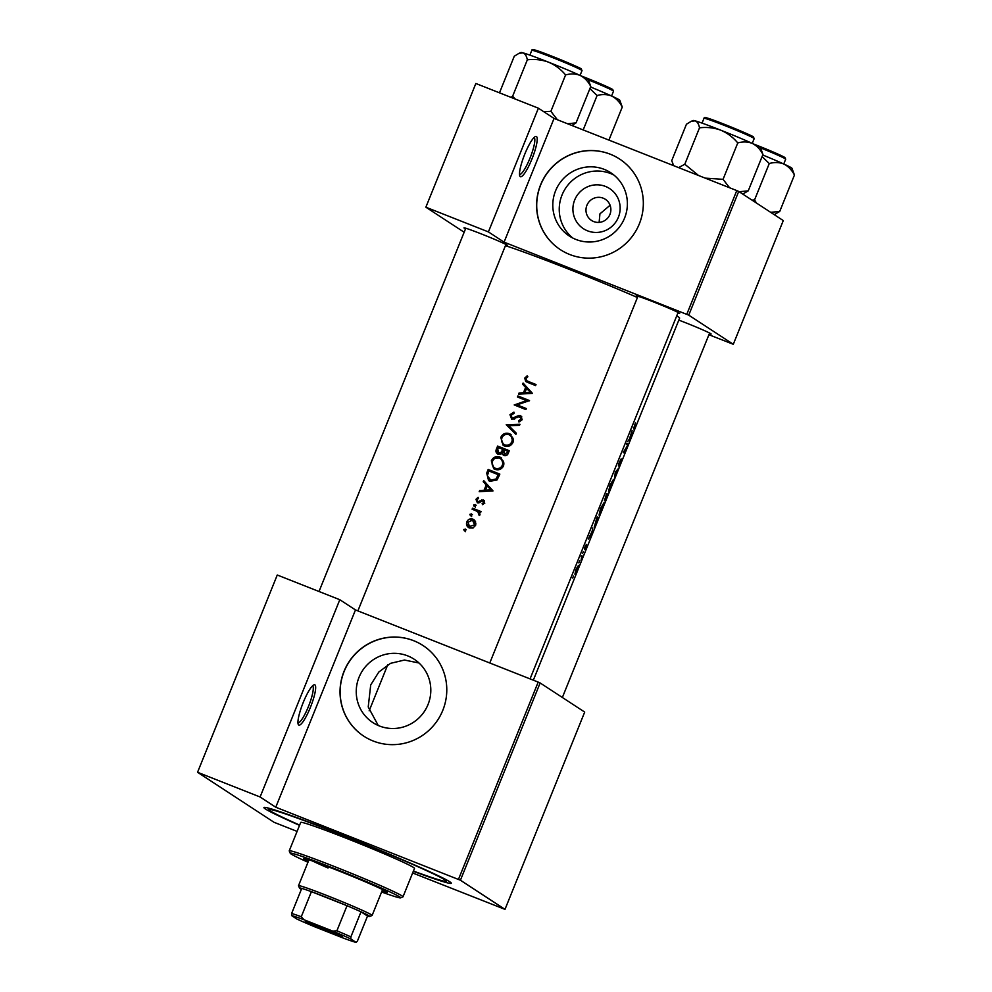 <?xml version="1.0" encoding="UTF-8"?>
<svg xmlns="http://www.w3.org/2000/svg" width="992" height="992" viewBox="0 0 992 992"><rect width="100%" height="100%" fill="white"/><g stroke="black" fill="none" stroke-linecap="round" stroke-linejoin="round"><path stroke-width="1.49" d="M520.254 176.638A21.65 4.228 -68.5 0 1 519.783 176.006A21.65 4.228 -68.5 0 1 524.433 155.025A21.65 4.228 -68.5 0 1 535.37 136.536A21.65 4.228 -68.5 0 1 536.474 136.524A21.65 4.228 -68.5 0 1 531.972 158.943A21.65 4.228 -68.5 0 1 520.254 176.638M519.498 174.418A19.852 3.881 111.5 0 0 530.249 157.542A19.852 3.881 111.5 0 0 534.142 137.541A19.852 3.881 111.5 0 0 534.08 137.504M298.704 725.003A21.65 4.228 -68.5 0 1 298.232 724.371A21.65 4.228 -68.5 0 1 302.87 703.39A21.65 4.228 -68.5 0 1 313.819 684.902A21.65 4.228 -68.5 0 1 314.923 684.877A21.65 4.228 -68.5 0 1 310.422 707.308A21.65 4.228 -68.5 0 1 298.704 725.003M297.947 722.784A19.852 3.881 111.5 0 0 308.698 705.907A19.852 3.881 111.5 0 0 312.592 685.906A19.852 3.881 111.5 0 0 312.53 685.869M574.678 200A23.969 23.486 123.2 0 1 605.504 186.434A23.969 23.486 123.2 0 1 618.388 217.26A23.969 23.486 123.2 0 1 587.562 230.838A23.969 23.486 123.2 0 1 574.678 200M609.944 214.421A12.636 12.375 -56.8 0 0 605.331 199.293A12.636 12.375 -56.8 0 0 586.904 205.319A12.636 12.375 -56.8 0 0 591.505 220.435A12.636 12.375 -56.8 0 0 609.944 214.421M610.08 205.245L599.937 213.85L599.118 222.394M624.588 218.042A37.82 37.064 -56.8 0 0 610.787 172.757A37.82 37.064 -56.8 0 0 555.582 190.799A37.82 37.064 -56.8 0 0 569.396 236.071A37.82 37.064 -56.8 0 0 624.588 218.042M613.899 175.038A37.82 37.064 -56.8 0 0 562.03 195.002A37.82 37.064 -56.8 0 0 572.719 238.006M639.344 223.845A54.138 53.047 -56.8 0 0 619.591 159.03A54.138 53.047 -56.8 0 0 540.59 184.834A54.138 53.047 -56.8 0 0 560.344 249.649A54.138 53.047 -56.8 0 0 639.344 223.845M619.653 159.067A54.138 53.047 -56.8 0 0 540.702 184.921A54.138 53.047 -56.8 0 0 560.406 249.686M428.023 704.543A37.82 37.064 -56.8 0 0 414.222 659.258A37.82 37.064 -56.8 0 0 359.03 677.3A37.82 37.064 -56.8 0 0 372.831 722.573A37.82 37.064 -56.8 0 0 428.023 704.543M378.25 725.499L368.23 706.974L370.71 684.926L378.808 672.043L390.526 663.338L404.488 660.04L419.008 663.003M442.792 710.346A54.138 53.047 -56.8 0 0 423.026 645.532A54.138 53.047 -56.8 0 0 344.026 671.336A54.138 53.047 -56.8 0 0 363.779 736.151A54.138 53.047 -56.8 0 0 442.792 710.346M423.088 645.569A54.138 53.047 -56.8 0 0 344.15 671.423A54.138 53.047 -56.8 0 0 363.841 736.188M678.813 320.118A23.461 0.93 22 0 1 710.793 333.709A23.461 0.93 22 0 1 711.14 334.006A23.461 0.93 22 0 1 709.342 333.696M637.682 296.881A23.461 0.93 22 0 1 636.504 296.211A23.461 0.93 22 0 1 636.182 295.852A23.461 0.93 22 0 1 656.53 303.118A23.461 0.93 22 0 1 679.297 313.112A23.461 0.93 22 0 1 679.644 313.41A23.461 0.93 22 0 1 677.846 313.1M465.508 228.892A23.461 0.93 22 0 1 464.33 228.222A23.461 0.93 22 0 1 464.008 227.85A23.461 0.93 22 0 1 484.356 235.129A23.461 0.93 22 0 1 507.123 245.123A23.461 0.93 22 0 1 507.47 245.421A23.461 0.93 22 0 1 505.672 245.111M299.534 825.344A101.048 3.98 22 0 1 265.434 808.988A101.048 3.98 22 0 1 264.046 807.426A101.048 3.98 22 0 1 351.726 838.736A101.048 3.98 22 0 1 449.785 881.789A101.048 3.98 22 0 1 451.286 883.066A101.048 3.98 22 0 1 413.304 871.311M533.336 680.19L679.607 318.172A101.048 3.98 -158 0 0 678.094 316.721A101.048 3.98 -158 0 0 676.718 315.878M635.401 422.939L633.59 428.792A101.048 3.98 22 0 1 634.359 429.462L634.781 428.42A101.048 3.98 -158 0 0 634.024 427.75L635.401 422.939M631.272 437.112L632.127 430.478L629.399 439.121L627.638 441.576L631.21 437.274L629.784 438.687L631.482 434.496L631.086 437.013M628.296 444.466A101.048 3.98 -158 0 0 626.919 443.374L626.485 444.428A101.048 3.98 22 0 1 627.7 445.334L623.274 452.377A101.048 3.98 22 0 1 624.662 453.468L625.084 452.426A101.048 3.98 -158 0 0 624.117 451.608L628.296 444.466L626.721 443.846M621.116 458.936L618.71 463.686L618.413 465.905L621.228 461.404L619.281 466.401L621.649 460.35L618.847 464.851L621.116 458.936M618.723 468.174L615.276 472.18L614.656 478.231L615.722 472.39L618.723 468.174M613.478 479.396L610.068 484.927L608.518 491.71L611.556 485.981L613.478 479.396M605.418 500.365L608.059 494.586A101.048 3.98 -158 0 0 606.67 493.495L604.426 500.762L605.715 498.802L605.43 500.377M603.954 502.783L600.606 508.326L599.056 515.108L602.094 509.38L603.979 502.783M594.183 527.099L598.598 517.985A101.048 3.98 -158 0 0 597.209 516.894L594.245 527.124M591.864 534.638L592.72 527.992L592.15 531.34L588.244 539.102L591.802 534.787L590.389 536.213L592.075 532.022L591.691 534.539M586.297 544.472L584.759 547.708L584.511 549.568L586.458 546.53L585.23 549.915L586.88 545.476L584.92 548.514L586.297 544.472M583.358 551.651L582.564 553.598L583.358 551.651M582.726 556.462A101.048 3.98 -158 0 0 581.572 555.607L581.151 556.661A101.048 3.98 22 0 1 581.622 556.971L581.076 560.505L582.18 557.405A101.048 3.98 22 0 1 582.304 557.504L582.726 556.462L581.436 555.954M579.601 560.951L578.807 562.898L579.601 560.951M578.485 565.366L575.992 569.321L574.914 574.219L578.485 565.366M574.914 574.219L575.744 573.339M573.475 576.104L572.682 578.051L573.475 576.104M637.434 297.501A101.048 3.98 -158 0 0 505.449 245.656M527.211 375.807L524.743 378.101L525.686 381.474L527.694 382.428A101.048 3.98 22 0 1 535.593 385.578L536.015 384.536A101.048 3.98 -158 0 0 528.228 381.424L526.578 380.643L525.909 378.622L527.856 376.774L527.211 375.807M522.623 384.189L525.611 387.438L523.466 392.745L519.064 393.006L518.605 394.146L532.444 393.39L523.094 383.048L522.623 384.189L523.826 384.983L524.148 384.202M520.23 416.739L521.023 419.046L518.593 420.732L518.928 421.972L522.176 419.641L520.602 415.66L518.556 415.611L512.17 418.227L511.14 415.164L514.104 413.354L513.918 412.139L509.962 414.693L511.736 419.281L518.394 416.9L521.643 417.62M512.17 418.227L513.372 419.008L512.17 418.227M519.957 424.291L506.23 424.762L515.89 434.347L516.348 433.219L508.71 425.655L519.498 425.419L519.957 424.291M499.856 457.039C496 455.923 493.16 457.176 491.325 460.821L493.681 468.72L494.946 469.365C498.864 470.543 501.754 469.29 503.614 465.595L501.096 457.684L499.856 457.039L501.642 458.081M499.832 474.102A101.048 3.98 -158 0 0 488.176 469.464L486.712 473.097L488.585 480.624L489.936 481.306L496.942 480.016L499.832 474.102M482.918 500.985L483.612 502.547L482.112 503.663L482.558 504.668L484.666 502.969L483.29 499.918L477.747 501.716L477.003 499.67L478.578 498.319L478.07 497.314L475.949 499.311L477.363 502.783L478.838 502.907L482.025 500.96L484.307 501.865M477.747 501.716L478.95 502.498L477.747 501.716M475.342 504.68L473.63 505.04L474.188 506.404L475.552 505.808L475.193 504.556M481.021 511.55A101.048 3.98 -158 0 0 472.527 508.177L472.105 509.231A101.048 3.98 22 0 1 474.945 510.347L477.784 511.698L479.248 515.542L479.905 514.749L479.334 512.095A101.048 3.98 22 0 1 480.599 512.604L481.021 511.55M465.471 529.145L463.748 529.505L464.318 530.856L465.67 530.261L465.31 529.021M470.53 520.006L474.164 519.92L472.973 519.151C470.196 518.332 468.15 519.225 466.835 521.854C465.967 524.632 466.823 526.678 469.402 527.992L472.899 528.029L475.627 525.338L475.528 521.519L473.878 519.61M468.534 527.546L469.402 527.992M471.584 513.992L469.873 514.34L470.431 515.704L471.795 515.108L471.436 513.868M483.228 481.715L486.216 484.964L484.071 490.271L479.657 490.532L479.198 491.672L493.036 490.904L483.687 480.574L483.228 481.715L484.431 482.509L484.741 481.728M509.28 450.703A101.048 3.98 -158 0 0 497.624 446.065L496.347 449.227C495.504 451.459 496.087 453.133 498.12 454.262L502.002 453.195L503.948 455.539C506.131 456.072 507.606 455.216 508.363 452.984L509.28 450.703M503.341 455.229L502.002 453.195M497.476 453.927L497.24 451.062M509.318 433.64C505.461 432.512 502.622 433.777 500.786 437.41L503.142 445.309L504.395 445.966C508.313 447.144 511.202 445.879 513.075 442.196L510.558 434.285L509.318 433.64L511.103 434.682M529.53 400.582A101.048 3.98 -158 0 0 517.874 395.957L517.452 396.998A101.048 3.98 22 0 1 526.578 400.632L514.24 404.947A101.048 3.98 22 0 1 525.896 409.584L526.318 408.543A101.048 3.98 -158 0 0 517.117 404.872L529.53 400.582M708.92 334.738L733.299 344.286L783.283 220.571L738.718 191.431L688.733 315.146L504.072 242.147L554.057 118.432L538.396 108.19L475.85 83.489L425.866 207.204L464.157 232.24M686.786 314.303L736.771 190.588L554.057 118.432M504.99 909.366L584.697 712.082L540.132 682.955L460.424 880.226L504.99 909.366L412.635 872.972M733.299 344.286L688.733 315.146M538.396 108.19L488.411 231.905L504.072 242.147M488.411 231.905L425.866 207.204M736.771 190.588L738.718 191.431M460.424 880.226L275.764 807.228L260.102 796.985L197.557 772.284L277.264 575.013L339.81 599.714L355.471 609.944L275.764 807.228M458.478 879.383L538.185 682.099L355.471 609.944M297.092 831.395L274.04 822.294L197.557 772.284M538.185 682.099L540.132 682.955M260.102 796.985L339.81 599.714M465.521 531.638L463.748 529.505M464.95 530.286L466.302 529.691M467.79 522.474L466.835 521.854M469.166 527.893L467.654 524.396M475.54 525.549L474.573 524.917L469.166 526.603L471.002 527.719L469.824 526.938L467.877 522.251L472.552 520.192L475.974 523.925M471.002 527.719L473.42 527.794M472.552 520.192L474.573 524.917M471.634 516.485L469.873 514.34M471.076 515.133L472.428 514.538M473.42 509.752L473.742 508.97L472.527 508.177M473.742 508.97L480.922 511.798M479.57 515.257L478.566 514.6M479.905 514.761L478.938 514.129M480.078 514.873L478.95 512.467M475.404 507.185L473.63 505.04M474.833 505.833L476.185 505.238M483.216 504.382L482.112 503.663M484.567 503.167L483.612 502.547M484.766 503.304L484.071 501.741M476.916 499.943L475.949 499.311M477.536 502.845L476.954 500.836M478.95 502.498L479.868 502.522M479.781 502.473L478.677 501.741M481.108 501.481L480.066 500.799M481.256 501.568L483.005 500.551L481.827 499.782M483.005 500.551L484.456 500.675M480.76 491.573L479.657 490.532M480.872 491.325L485.262 491.052L484.071 490.271M485.262 491.052L485.584 490.246M487.27 486.068L486.216 484.964M487.407 485.745L484.431 482.509M490.78 489.899L485.485 490.184L487.171 486.006L491.896 490.631L487.171 486.006M491.896 490.631L486.663 490.966L485.485 490.184M489.056 471.039L489.378 470.258L488.176 469.464M489.378 470.258L499.732 474.35M489.192 480.959L487.357 475.602M488.932 470.989A101.048 3.98 22 0 1 498.195 474.672L496.074 478.962L490.37 480.264L489.292 479.706L491.536 481.021L487.332 475.788L488.932 470.989M491.536 481.021L497.178 479.682L499.298 475.391L498.195 474.672M497.178 479.682L496.074 478.962M492.416 461.528L491.325 460.821M494.301 469.08L492.094 463.165M495.839 458.019L501.022 457.808M503.328 466.215L502.386 465.161C500.886 468.162 498.542 469.216 495.368 468.311L496.533 469.08L495.368 468.311C492.429 466.798 491.486 464.442 492.528 461.243C493.991 458.267 496.298 457.213 499.435 458.093L501.58 459.358M496.533 469.08L502.795 467.108M499.435 458.093C502.361 459.606 503.353 461.962 502.386 465.161M503.477 465.88C504.457 462.694 503.502 460.35 500.613 458.862M498.517 447.628L498.827 446.846L497.624 446.065M498.827 446.846L509.181 450.938M497.463 449.959L496.347 449.227M507.656 451.261L507.073 452.687L503.998 454.299L505.474 455.216L504.345 454.472L503.899 449.773A101.048 3.98 22 0 1 507.656 451.261L508.747 451.98L508.177 453.406L507.073 452.687M505.474 455.216L507.135 454.993M502.696 449.289L501.394 452.116L498.195 453.034L499.745 453.989L498.542 453.208L497.786 449.078L498.393 447.578A101.048 3.98 22 0 1 502.696 449.289L503.8 450.008M502.212 453.332L501.394 452.116M502.572 452.885L503.589 450.752M499.745 453.989L500.997 454.076M501.878 438.129L500.786 437.41M503.762 445.668L501.543 439.754M505.3 434.608L510.483 434.397M512.79 442.816L511.847 441.762C510.334 444.751 508.003 445.805 504.829 444.912L505.994 445.681L504.829 444.912C501.89 443.399 500.948 441.043 501.977 437.832C503.44 434.868 505.746 433.814 508.896 434.682L511.041 435.947M505.994 445.681L512.256 443.709M508.896 434.682C511.822 436.195 512.802 438.551 511.847 441.762M512.938 442.469C513.906 439.282 512.951 436.939 510.062 435.451M516.001 434.087L506.292 424.613M507.507 425.394L519.647 425.035M507.445 425.543L506.23 424.762M511.054 415.412L509.962 414.693M512.405 413.85L514.067 413.106M513.372 419.008L514.674 419.046L513.484 418.264M518.965 416.69L519.709 416.355L518.556 415.611M519.709 416.355L521.718 416.392M519.783 421.724L518.593 420.732M519.709 421.464L522.114 419.752L521.023 419.046M522.114 419.752L521.346 417.471M511.81 419.294L510.93 416.28M518.766 397.519L519.076 396.738L517.874 395.957M519.076 396.738L529.406 400.818M526.219 408.778L517.117 404.872M515.406 405.418L514.34 404.711M515.58 405.48L517.204 404.934M527 401.599L527.707 401.363L526.578 400.632M520.168 394.06L519.064 393.006M520.267 393.799L524.656 393.526L523.466 392.745M524.656 393.526L524.979 392.733M526.665 388.542L525.611 387.438M526.802 388.219L523.826 384.983M530.187 392.386L524.88 392.671L526.578 388.48L531.303 393.117L526.578 388.48M531.303 393.117L526.07 393.44L524.88 392.671M526.578 380.643L535.916 384.772M525.847 378.82L524.743 378.101M526.417 381.87L525.785 379.366M633.342 427.85L634.781 428.42M577.096 570.115L575.335 573.165L576.178 569.433L578.063 566.42L577.096 570.115M597.023 517.365L598.598 517.985M596.998 518.084A101.048 3.98 22 0 1 598.102 518.952L594.617 526.058L596.762 517.998M602.008 509.355L599.478 514.067L600.83 508.425L603.595 503.862L602.094 509.38M606.484 493.966L608.059 494.586M607.55 495.541L605.839 499.311L607.216 495.244A101.048 3.98 22 0 1 607.55 495.541M607.079 495.132L604.847 499.708L606.447 494.673A101.048 3.98 22 0 1 607.079 495.132M611.469 485.944L608.939 490.656L610.291 485.014L613.056 480.45L611.556 485.981M626.634 444.069L628.209 444.689M623.596 451.831L625.084 452.426M381.945 891.138A45.111 1.773 -158 0 0 387.277 892.378A45.111 1.773 -158 0 0 337.925 870.567A45.111 1.773 -158 0 0 303.614 858.588A45.111 1.773 -158 0 0 308.326 861.391M381.598 891.982A59.545 2.344 -158 0 0 400.582 897.859A59.545 2.344 -158 0 0 335.507 868.992A59.545 2.344 -158 0 0 290.247 853.281A59.545 2.344 -158 0 0 307.979 862.234M290.247 853.281L289.242 850.938A61.355 2.418 22 0 1 289.242 850.826A61.355 2.418 22 0 1 335.891 867.12A61.355 2.418 22 0 1 403.012 896.793A61.355 2.418 22 0 1 402.926 896.867L400.582 897.859M403.012 896.793L414.495 868.372A61.355 2.418 -158 0 0 347.374 838.699A61.355 2.418 -158 0 0 300.725 822.405L289.242 850.826M413.404 871.05A95.641 3.77 -158 0 0 446.276 881.218A95.641 3.77 -158 0 0 341.645 834.954A95.641 3.77 -158 0 0 268.931 809.559A95.641 3.77 -158 0 0 299.634 825.084M328.042 867.988A39.705 1.562 22 0 1 312.988 861.18M760.467 147.684A36.32 1.426 -158 0 0 759.922 147.225A36.32 1.426 -158 0 0 752.457 143.48C756.797 145.712 760.294 149.358 762.947 154.454L760.467 147.684M742.748 194.072L748.241 190.848L762.947 154.454M748.241 190.848L739.176 191.741M737.763 142.935C742.996 141.472 747.894 141.658 752.457 143.48A36.32 1.426 -158 0 0 720.738 130.175C727.421 133.052 733.088 137.305 737.763 142.935L723.056 179.329L705.25 178.138M729.579 187.748L723.056 179.329M699.509 127.832C706.825 126.939 713.905 127.72 720.738 130.175A36.32 1.426 -158 0 0 695.07 120.826C697.289 121.656 698.765 123.988 699.509 127.832L684.802 164.226L678.602 167.611M698.529 175.485L684.802 164.226M673.63 165.652L671.733 160.642L686.439 124.236L691.151 121.346L695.07 120.826A36.32 1.426 -158 0 0 693.172 120.491L691.151 121.346M774.244 214.669L779.737 211.445L770.672 212.325M794.443 175.038L791.963 168.268A36.32 1.426 -158 0 0 783.953 164.077C788.293 166.296 791.79 169.954 794.443 175.038L779.737 211.445M756.45 203.025L754.552 199.925L769.259 163.531C774.492 162.068 779.39 162.254 783.953 164.077A36.32 1.426 -158 0 0 762.724 154.988M754.552 199.925L751.998 200.124M762.079 156.575L769.259 163.531M622.269 107.049L619.789 100.279A36.32 1.426 -158 0 0 611.779 96.088C616.119 98.307 619.616 101.965 622.269 107.049L608.914 140.095M583.184 129.927L597.085 95.53C602.318 94.066 607.216 94.252 611.779 96.088A36.32 1.426 -158 0 0 590.55 86.998M589.905 88.586L597.085 95.53M588.293 79.682A36.32 1.426 -158 0 0 587.748 79.224A36.32 1.426 -158 0 0 580.283 75.491C584.623 77.711 588.12 81.369 590.773 86.453L588.293 79.682M571.925 125.488L576.067 122.859L590.773 86.453M576.067 122.859L567.61 123.789M565.589 74.933C570.822 73.482 575.72 73.668 580.283 75.491A36.32 1.426 -158 0 0 548.564 62.186C555.247 65.063 560.914 69.316 565.589 74.933L550.882 111.34L543.653 111.625M557.405 119.759L550.882 111.34M527.335 59.83C534.651 58.937 541.731 59.718 548.564 62.186A36.32 1.426 -158 0 0 522.896 52.836C525.115 53.655 526.591 55.998 527.335 59.83L512.628 96.236L511.016 97.377M515.245 99.051L512.628 96.236M499.559 92.64L514.265 56.246L518.977 53.345L522.896 52.836A36.32 1.426 -158 0 0 520.998 52.502L518.977 53.345M305.561 921.766A20.026 0.794 22 0 1 305.288 921.456A20.026 0.794 22 0 1 322.673 927.669A20.026 0.794 22 0 1 342.104 936.2A20.026 0.794 22 0 1 342.401 936.448A20.026 0.794 22 0 1 325.723 930.595A20.026 0.794 22 0 1 305.561 921.766M350.883 936.882L350.833 938.965A36.096 1.426 -158 0 0 332.766 931.104L336.896 930.794A37.894 1.488 22 0 1 350.883 936.882L361.014 911.809A37.894 1.488 -158 0 1 369.21 915.889A37.894 1.488 -158 0 1 369.731 916.472A37.894 1.488 -158 0 1 367.524 916.062L361.014 911.809A37.894 1.488 -158 0 0 347.026 905.721L311.414 891.659A37.894 1.488 -158 0 0 301.754 888.398A37.894 1.488 -158 0 0 299.51 888.1A37.894 1.488 -158 0 0 300.068 888.584A37.894 1.488 -158 0 0 301.382 889.34M299.51 888.1L298.518 885.757A39.705 1.562 22 0 1 298.505 885.695A39.705 1.562 22 0 1 332.283 897.661A39.705 1.562 22 0 1 371.529 914.86A39.705 1.562 22 0 1 372.124 915.43A39.705 1.562 22 0 1 372.074 915.48L369.731 916.472M336.896 930.794L347.026 905.721A37.894 1.488 -158 0 0 311.414 891.659L301.283 916.732L304.06 919.77A36.096 1.426 -158 0 0 291.574 915.566L296.831 919.001A36.096 1.426 -158 0 0 314.898 926.863L343.604 938.196A36.096 1.426 -158 0 0 356.091 942.4L350.833 938.965M291.574 915.566L291.623 913.483A37.894 1.488 22 0 1 301.283 916.732M301.754 888.398L291.623 913.483M356.091 942.4L357.393 941.135L367.524 916.062M332.766 931.104L304.06 919.77M311.228 923.279A18.947 0.744 -158 0 0 336.858 933.633M487.828 473.829L486.712 473.097M498.964 476.21L497.86 475.49M503.514 450.703L502.423 449.984M517.254 417.595L516.187 416.888M529.418 382.205L528.228 381.424M633.404 427.502L634.024 427.75M703.998 118.308C704.072 117.416 705.002 117.279 706.775 117.912C714.364 119.772 754.317 136.4 753.387 136.908L754.193 138.595A27.069 1.066 -158 0 0 753.784 138.198A27.069 1.066 -158 0 0 727.024 126.468A27.069 1.066 -158 0 0 703.998 118.308L702.051 123.107M705.796 118.085A25.99 1.029 22 0 1 725.164 124.62A25.99 1.029 22 0 1 753.201 136.809M784.697 157.406A25.99 1.029 22 0 0 753.56 143.989L782.328 156.128L784.883 157.505L785.689 159.191A27.069 1.066 -158 0 0 785.28 158.794A27.069 1.066 -158 0 0 760.554 147.882M612.523 89.404A25.99 1.029 22 0 0 581.386 76L610.154 88.139L612.709 89.503L613.515 91.19A27.069 1.066 -158 0 0 613.106 90.805A27.069 1.066 -158 0 0 588.38 79.881M531.824 50.319C531.898 49.426 532.828 49.29 534.601 49.922C542.19 51.782 582.143 68.411 581.213 68.919L582.019 70.593A27.069 1.066 -158 0 0 581.61 70.209A27.069 1.066 -158 0 0 554.85 58.478A27.069 1.066 -158 0 0 531.824 50.319L529.877 55.118M533.622 50.096A25.99 1.029 22 0 1 552.99 56.618A25.99 1.029 22 0 1 581.027 68.82M446.276 881.218L446.76 880.028M268.931 809.559L269.415 808.368M530.05 678.9L678.106 312.443M489.775 662.991L637.955 296.224M754.193 138.595L752.246 143.394M673.432 165.577L672.836 164.176M709.602 333.039L562.365 697.488M785.689 159.191L783.742 163.99M613.515 91.19L611.568 95.988M582.019 70.593L580.072 75.392M372.124 915.43L382.577 889.576M298.505 885.695L308.958 859.828M369.16 710.818L387.748 664.801M465.781 228.222L319.015 591.492M505.932 244.454L357.876 610.898"/></g></svg>
